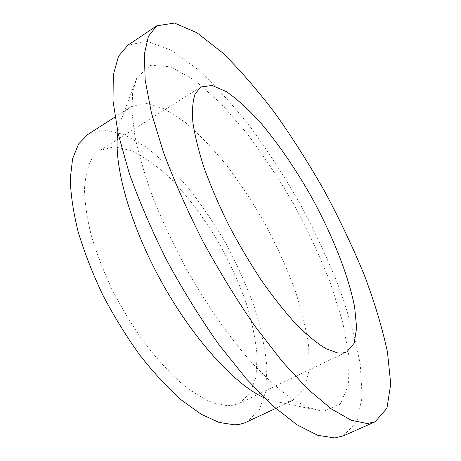 <?xml version="1.0" encoding="UTF-8"?>
<svg xmlns="http://www.w3.org/2000/svg" width="461" height="461" viewBox="0 0 461 461"><rect width="100%" height="100%" fill="white"/><g stroke="black" fill="none" stroke-linecap="round" stroke-linejoin="round"><path stroke-width="0.35" stroke-dasharray="2.31 1.73" d="M227.555 405.749L233.819 405.144L239.374 403.277L250.173 393.25L256.022 376.798L257.088 355.419C255.578 339.25 252.011 321.974 246.376 303.597C239.726 284.979 231.56 266.481 221.874 248.104C206.505 221.021 188.342 196.467 169.112 177.174C156.193 165.39 143.573 156.515 131.247 150.557L114.213 146.731L99.968 150.511L91.854 158.74C87.705 166.513 85.25 176.638 84.478 189.108C84.795 202.817 87.048 218.22 91.243 235.323C96.551 253.101 103.587 271.339 112.351 290.027C121.952 308.547 132.578 326.048 144.23 342.529C156.198 358.013 168.242 371.301 180.36 382.394C192.243 392 203.353 398.915 213.691 403.133L227.555 405.749M246.462 422.115L259.007 410.567L265.738 391.614L266.919 367.1C265.173 348.625 261.087 328.958 254.674 308.109C247.125 287.013 237.876 266.083 226.933 245.315C215.206 224.974 202.437 205.986 188.624 188.347C174.408 171.797 159.955 157.852 145.261 146.517L123.894 134.439L104.278 130.019L87.815 134.468M264.245 397.803C269.794 400.292 274.871 401.779 279.481 402.251L286.437 402.194L293.04 400.286L303.908 389.412L309.014 370.926L308.714 346.678C306.069 328.295 301.229 308.628 294.181 287.676C286.091 266.435 276.45 245.264 265.271 224.167C253.394 203.457 240.63 184.008 226.985 165.833C213.022 148.696 198.973 134.105 184.832 122.061L164.479 108.871L146.125 103.327L131.126 106.716C127.524 109.009 124.562 112.484 122.234 117.14C120.171 121.289 118.719 126.377 117.866 132.393M323.945 411.108L340.397 404.009L348.539 384.808L348.994 356.584L342.736 322.199L330.831 284.109C320.493 257.595 308.23 231.128 294.043 204.719C279.02 178.805 262.995 154.608 245.961 132.146L220.035 102.578L194.421 80.058L170.679 66.828L150.77 65.243L136.992 77.396L132.67 91.825L131.881 111.631L134.964 136.496C138.974 155.369 145.054 175.987 153.213 198.345C162.491 221.338 173.371 244.549 185.841 267.974C205.393 302.652 227.319 334.329 248.969 359.522C263.214 375.024 276.652 387.522 289.283 397.03L306.456 406.925L320.965 410.97L323.945 411.108M343.393 435.858L356.854 421.688L362.185 396.984L360.289 364.72C355.869 340.42 348.77 314.604 338.991 287.272C327.984 259.635 315.18 232.108 300.578 204.696C285.18 177.721 268.734 152.205 251.233 128.152C233.335 105.298 215.287 85.516 197.089 68.816L170.806 50.001L147.076 41.329L127.91 45.149M239.374 403.277L346.816 351.87M99.968 150.511L200.766 87.066M275.666 408.429L293.04 400.286M114.973 117.065L131.126 106.716M279.481 402.251L320.965 410.97M122.234 117.14L136.992 77.396"/><path stroke-width="0.69" d="M337.619 352.93L342.592 353.068L346.816 351.87L354.152 343.272L356.641 327.834L354.636 307.061C348.522 275.69 332.813 236.193 312.206 198.282C296.037 169.579 278.796 144.356 260.482 122.597C248.508 109.424 237.127 99.08 226.339 91.578L211.951 85.446L200.766 87.066L195.141 93.883C192.704 100.838 191.949 110.329 192.882 122.367C194.865 135.776 198.662 151.127 204.281 168.426C210.908 186.561 219.021 205.381 228.621 224.887C238.89 244.347 249.868 262.926 261.554 280.622C273.361 297.368 284.933 311.941 296.267 324.348C307.199 335.239 317.133 343.37 326.065 348.741L337.619 352.93M114.973 117.065L87.815 134.468L78.629 143.901L72.602 158.705L70.274 178.712C70.666 194.461 73.299 212.187 78.18 231.883C84.363 252.369 92.552 273.361 102.74 294.861C113.902 316.142 126.216 336.178 139.7 354.958C153.519 372.546 167.366 387.528 181.236 399.912L201.059 414.174L219.067 422.449L234.609 424.835L240.008 424.224L244.929 422.777L275.666 408.429M117.866 132.393C113.181 163.764 129.478 223.792 161.321 281.498C193.142 339.221 235.214 385.027 264.245 397.803M156.746 25.822L127.91 45.149L118.517 56.282L113.302 74.872L113.02 100.953L118.223 134.013L129.138 172.904C139.187 201.198 151.738 230.373 166.784 260.425C182.959 290.2 200.258 318.148 218.67 344.258L246.214 378.694L272.733 405.813L296.919 424.748L317.813 435.334L334.83 437.95L343.393 435.858L375.133 421.78L386.952 408.233L390.726 383.961L387.447 351.945C382.215 327.731 374.43 301.926 364.098 274.531C352.619 246.785 339.48 219.073 324.688 191.401C309.17 164.122 292.747 138.225 275.401 113.717C257.745 90.356 240.072 70.003 222.381 52.658L197.054 32.806L174.512 23.05L156.746 25.822L148.425 36.298L144.328 54.363L145.169 80.093L151.456 113.014L163.361 152.009C174.004 180.499 187.039 209.986 202.454 240.463C218.912 270.711 236.337 299.189 254.726 325.898L282.011 361.228L307.994 389.228L331.401 408.982L351.34 420.294L367.273 423.538L375.133 421.78"/></g></svg>
